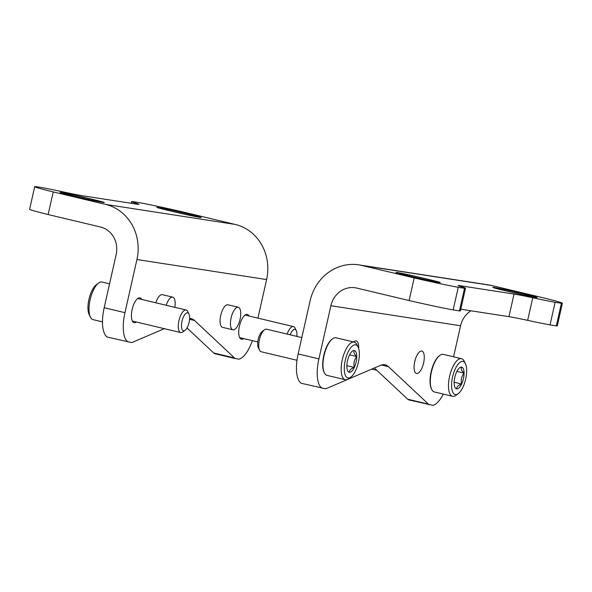 <?xml version="1.0" encoding="UTF-8"?>
<svg xmlns="http://www.w3.org/2000/svg" width="592" height="592" viewBox="0 0 592 592"><rect width="100%" height="100%" fill="white"/><g stroke="black" fill="none" stroke-linecap="round" stroke-linejoin="round"><path stroke-width="0.89" d="M321.989 388.219A28.986 11.278 -76.6 0 1 318.91 358.878L330.891 305.738A23.192 21.349 -81.2 0 1 355.215 287.771A23.192 21.349 -81.2 0 1 356.769 288.075L409.094 300.536A43.29 1.251 12.7 0 0 453.146 309.927L459.429 310.896A43.29 1.251 12.7 0 0 460.421 310.852L465.519 288.237A43.29 1.251 -167.3 0 1 464.528 288.282L458.245 287.312A43.29 1.251 -167.3 0 1 414.193 277.929L361.867 265.46A46.383 42.705 -81.2 0 0 358.752 264.853A46.383 42.705 -81.2 0 0 310.112 300.788L298.131 353.927A28.986 11.278 103.4 0 0 301.21 383.268L325.63 388.781A28.986 11.278 -76.6 0 0 326.688 388.426L380.338 365.412A42.52 16.546 -76.6 0 1 385.192 364.85A42.52 16.546 -76.6 0 1 388.448 366.67L381.47 365.005M460.791 309.224L508.935 316.661A30.925 0.895 12.7 0 1 527.657 320.361A43.29 1.251 12.7 0 0 550.035 324.897L556.31 325.866A43.29 1.251 12.7 0 0 557.301 325.822L562.4 303.208A43.29 1.251 -167.3 0 1 561.408 303.252L555.126 302.283A43.29 1.251 -167.3 0 1 532.756 297.746A30.925 0.895 -167.3 0 0 514.034 294.046L460.598 285.788A30.925 0.895 -167.3 0 0 458.141 285.596A30.925 0.895 -167.3 0 0 461.212 286.698A43.29 1.251 -167.3 0 1 465.519 288.237M453.146 309.927L458.245 287.312M459.429 310.896L464.528 288.282M516.483 292.248L526.88 294.727A17.39 0.503 -167.3 0 1 537.136 297.517A17.39 0.503 -167.3 0 1 513.464 292.655L503.074 290.176A17.39 0.503 -167.3 0 1 492.81 287.386A17.39 0.503 -167.3 0 1 516.483 292.248L516.246 293.306M419.602 277.278L429.992 279.757A17.39 0.503 -167.3 0 1 440.256 282.547A17.39 0.503 -167.3 0 1 416.583 277.685L406.186 275.206A17.39 0.503 -167.3 0 1 395.93 272.424A17.39 0.503 -167.3 0 1 419.602 277.278L419.365 278.336M361.867 265.46L491.538 285.492L543.863 297.961A43.29 1.251 -167.3 0 1 562.4 303.208M374.359 367.98L407.688 399.2A28.986 11.278 103.4 0 0 408.524 399.844L432.944 405.357A28.986 11.278 -76.6 0 0 443.29 394.087M409.094 300.536L414.193 277.929M470.929 310.785A23.192 21.349 -81.2 0 0 460.561 325.77L453.568 356.806M491.538 285.492A46.383 42.705 -81.2 0 0 488.43 284.885L358.752 264.853M550.035 324.897L555.126 302.283M556.31 325.866L561.408 303.252M414.733 361.594A11.522 4.484 103.4 0 0 416.502 373.485A11.522 4.484 103.4 0 0 423.532 363.318A11.522 4.484 103.4 0 0 421.844 351.078A11.522 4.484 103.4 0 0 414.733 361.594M358.663 348.51A11.522 4.484 103.4 0 0 356.266 340.94A11.522 4.484 103.4 0 0 353.661 341.984M429.304 404.795A28.986 11.278 -76.6 0 1 428.467 404.151L388.448 366.67M414.533 362.57A11.522 4.484 103.4 0 0 415.162 359.929M164.317 328.664L132.726 342.213A28.986 11.278 -76.6 0 1 131.668 342.568L107.248 337.055A28.986 11.278 103.4 0 1 104.17 307.722L116.15 254.575A23.192 21.349 98.8 0 0 100.462 227.01L48.137 214.541L53.236 191.926A43.29 1.251 -167.3 0 1 34.699 186.687A43.29 1.251 -167.3 0 1 35.69 186.643L41.965 187.612A43.29 1.251 -167.3 0 1 64.343 192.141A30.925 0.895 -167.3 0 0 83.065 195.841L136.5 204.099A30.925 0.895 -167.3 0 0 138.957 204.299A30.925 0.895 -167.3 0 0 135.886 203.197A43.29 1.251 -167.3 0 1 131.579 201.657A43.29 1.251 -167.3 0 1 132.571 201.606L138.854 202.582A43.29 1.251 -167.3 0 1 182.906 211.966L235.231 224.435A46.383 42.705 98.8 0 1 266.6 279.565L257.912 318.133M34.699 186.687L29.6 209.302A43.29 1.251 12.7 0 0 48.137 214.541M80.608 197.639L70.219 195.168A17.39 0.503 -167.3 0 1 59.962 192.378A17.39 0.503 -167.3 0 1 83.635 197.24L94.024 199.711A17.39 0.503 -167.3 0 1 104.288 202.501A17.39 0.503 -167.3 0 1 80.608 197.639M177.496 212.609L167.099 210.138A17.39 0.503 -167.3 0 1 156.843 207.348A17.39 0.503 -167.3 0 1 180.516 212.21L190.905 214.681A17.39 0.503 -167.3 0 1 201.169 217.471A17.39 0.503 -167.3 0 1 177.496 212.609M53.236 191.926L105.561 204.395A46.383 42.705 98.8 0 1 136.93 259.525L124.949 312.672A28.986 11.278 -76.6 0 0 128.027 342.006M136.389 322.011A12.758 4.965 -76.6 0 1 134.11 322.662A12.758 4.965 -76.6 0 1 132.149 309.49A12.758 4.965 -76.6 0 1 140.023 297.843A12.758 4.965 -76.6 0 1 141.762 299.448M243.704 338.594A12.758 4.965 -76.6 0 1 241.425 339.238A12.758 4.965 -76.6 0 1 239.464 326.074A12.758 4.965 -76.6 0 1 247.338 314.426A12.758 4.965 -76.6 0 1 249.077 316.032M155.822 302.801A11.596 4.514 -76.6 0 1 162.319 294.661L172.709 297.132A11.596 4.514 -76.6 0 1 174.84 307.329M232.915 329.825L222.525 327.346A11.596 4.514 -76.6 0 1 220.823 315.025A11.596 4.514 -76.6 0 1 227.898 304.791L238.295 307.263A11.596 4.514 -76.6 0 1 240.078 319.236A11.596 4.514 -76.6 0 1 232.915 329.825A11.596 4.514 -76.6 0 1 231.213 317.497A11.596 4.514 -76.6 0 1 238.295 307.263M189.64 318.466A42.52 16.546 -76.6 0 1 191.231 318.644A42.52 16.546 -76.6 0 1 194.487 320.457L234.506 357.938A28.986 11.278 -76.6 0 0 235.342 358.589L238.983 359.152A28.986 11.278 -76.6 0 0 252.362 340.652M187.005 327.961L213.727 352.987A28.986 11.278 103.4 0 0 214.563 353.639L235.342 358.589M166.211 305.272A11.596 4.514 -76.6 0 1 172.709 297.132M296.851 336.397A9.228 3.589 103.4 0 0 296.281 330.602L295.038 328.094A11.596 4.514 103.4 0 0 293.432 326.599A11.596 4.514 103.4 0 0 287.157 334.088M296.281 330.602A9.228 3.589 103.4 0 0 290.213 334.82M109.557 283.827L102.061 282.044A19.329 7.518 103.4 0 0 98.553 283.065L96.355 284.708A17.005 6.616 103.4 0 0 89.066 298.812A17.005 6.616 103.4 0 0 89.207 314.7L90.428 317.149A19.329 7.518 103.4 0 0 93.099 319.643L102.483 321.878M98.553 283.065A19.329 7.518 103.4 0 0 90.265 299.101A19.329 7.518 103.4 0 0 90.428 317.149M188.966 314.019L187.723 311.518A11.596 4.514 103.4 0 0 186.117 310.016A11.596 4.514 103.4 0 0 179.043 320.25A11.596 4.514 103.4 0 0 180.745 332.578A11.596 4.514 103.4 0 0 180.886 332.608A11.596 4.514 103.4 0 0 182.847 331.964L185.096 330.292A9.228 3.589 103.4 0 0 189.048 322.633A9.228 3.589 103.4 0 0 188.966 314.019A9.228 3.589 103.4 0 0 182.565 319.184A9.228 3.589 103.4 0 0 183.527 330.795A9.228 3.589 103.4 0 0 185.096 330.292M349.31 355.4A11.159 4.344 -76.6 0 1 352.366 351.152A11.159 4.344 -76.6 0 1 354.26 350.531C353.343 352.107 354.179 354.112 356.761 356.547C354.201 359.751 353.387 363.377 354.312 367.425C350.923 368.624 349.273 370.244 349.354 372.294A11.159 4.344 -76.6 0 1 347.682 370.829A11.159 4.344 -76.6 0 1 346.86 366.278A11.159 4.344 -76.6 0 1 349.31 355.4M354.26 350.531A11.159 4.344 -76.6 0 1 356.761 356.547A11.159 4.344 -76.6 0 1 354.312 367.425A11.159 4.344 -76.6 0 1 349.354 372.294M348.074 377.999A17.005 6.616 -76.6 0 1 346.298 356.584A17.005 6.616 -76.6 0 1 358.101 347.067A17.005 6.616 -76.6 0 1 358.249 362.948A17.005 6.616 -76.6 0 1 350.952 377.052A17.005 6.616 -76.6 0 1 348.074 377.999M350.952 377.052L348.762 378.695A19.329 7.518 -76.6 0 1 345.484 379.761A19.329 7.518 -76.6 0 1 345.254 379.716A19.329 7.518 -76.6 0 1 342.413 359.174A19.329 7.518 -76.6 0 1 354.208 342.117A19.329 7.518 -76.6 0 1 356.88 344.611L358.101 347.067M327.302 375.432A19.329 7.518 -76.6 0 1 327.065 375.387A19.329 7.518 -76.6 0 1 324.394 372.886A19.329 7.518 -76.6 0 1 324.231 354.845A19.329 7.518 -76.6 0 1 332.519 338.809A19.329 7.518 -76.6 0 1 336.027 337.788L354.208 342.117M324.394 372.886L324.09 372.279A18.744 7.296 -76.6 0 1 323.928 354.771A18.744 7.296 -76.6 0 1 331.964 339.216L332.519 338.809M261.331 351.774A11.596 4.514 -76.6 0 1 261.19 351.744A11.596 4.514 -76.6 0 1 259.592 350.249A11.596 4.514 -76.6 0 1 259.488 339.416A11.596 4.514 -76.6 0 1 264.461 329.796A11.596 4.514 -76.6 0 1 266.57 329.182L301.816 337.581M259.592 350.249L258.341 347.741A9.228 3.589 -76.6 0 1 258.26 339.127A9.228 3.589 -76.6 0 1 262.219 331.476L264.461 329.796M346.868 365.656L354.312 367.425M349.583 354.837L356.761 356.547M456.624 371.976A11.159 4.344 -76.6 0 1 459.681 367.728A11.159 4.344 -76.6 0 1 461.575 367.114C460.657 368.69 461.494 370.696 464.076 373.13C461.523 376.334 460.702 379.96 461.627 384.008C458.238 385.207 456.587 386.828 456.669 388.877A11.159 4.344 -76.6 0 1 454.996 387.405A11.159 4.344 -76.6 0 1 454.175 382.861A11.159 4.344 -76.6 0 1 456.624 371.976M461.575 367.114A11.159 4.344 -76.6 0 1 464.076 373.13A11.159 4.344 -76.6 0 1 461.627 384.008A11.159 4.344 -76.6 0 1 456.669 388.877M455.389 394.575A17.005 6.616 -76.6 0 1 453.613 373.167A17.005 6.616 -76.6 0 1 465.416 363.643A17.005 6.616 -76.6 0 1 465.564 379.531A17.005 6.616 -76.6 0 1 458.275 393.636A17.005 6.616 -76.6 0 1 455.389 394.575M458.275 393.636L456.077 395.278A19.329 7.518 -76.6 0 1 452.799 396.344A19.329 7.518 -76.6 0 1 452.569 396.3A19.329 7.518 -76.6 0 1 449.728 375.757A19.329 7.518 -76.6 0 1 461.523 358.7A19.329 7.518 -76.6 0 1 464.195 361.194L465.416 363.643M434.617 392.015A19.329 7.518 -76.6 0 1 434.38 391.963A19.329 7.518 -76.6 0 1 431.716 389.469A19.329 7.518 -76.6 0 1 431.546 371.421A19.329 7.518 -76.6 0 1 439.834 355.392A19.329 7.518 -76.6 0 1 443.341 354.364L461.523 358.7M431.716 389.469L431.405 388.855A18.744 7.296 -76.6 0 1 431.25 371.354A18.744 7.296 -76.6 0 1 439.286 355.799L439.834 355.392M454.182 382.24L461.627 384.008M456.898 371.421L464.076 373.13M318.91 358.878L298.131 353.927M330.891 305.738L460.561 325.77M428.467 404.151L407.688 399.2M527.657 320.361L532.756 297.746M508.935 316.661L514.034 294.046M460.443 286.469L460.598 285.788M429.792 280.66L429.992 279.757M526.673 295.63L526.88 294.727M235.231 224.435L105.561 204.395M104.17 307.722L124.949 312.672M266.6 279.565L136.93 259.525M189.588 319.288L194.487 320.457M213.727 352.987L234.506 357.938M135.709 203.981L135.886 203.197M180.279 213.268L180.516 212.21M190.705 215.584L190.905 214.681M83.398 198.298L83.635 197.24M93.825 200.621L94.024 199.711M131.209 203.285L131.579 201.657M239.686 337.632L257.772 341.947M245.058 315.07L293.432 326.599M132.364 321.049L180.745 332.578M137.744 298.494L186.117 310.016M345.254 379.716L327.065 375.387M296.992 360.276L261.19 351.744M452.569 396.3L434.38 391.963M376.845 370.311L371.746 369.097"/></g></svg>
